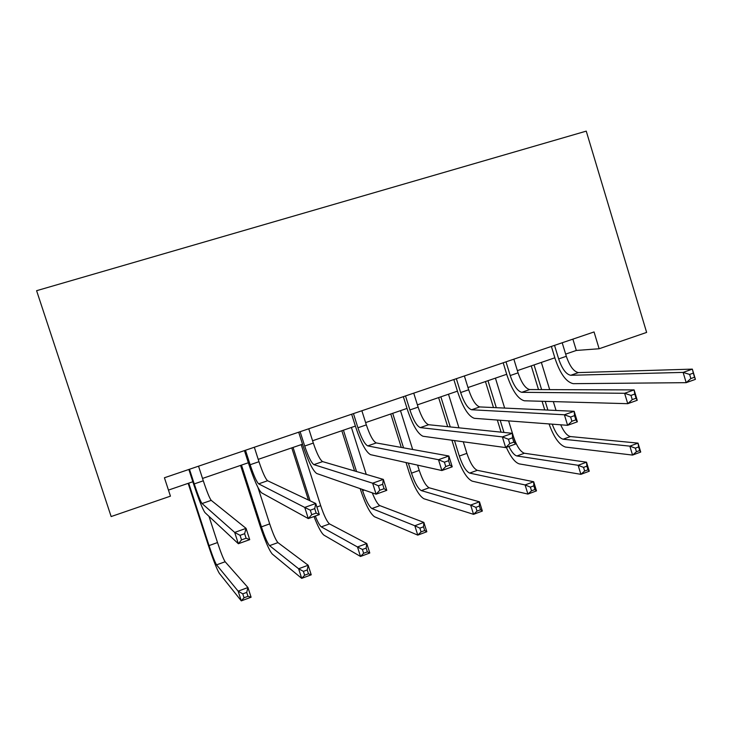 <?xml version="1.0" encoding="UTF-8"?>
<svg xmlns="http://www.w3.org/2000/svg" width="732" height="732" viewBox="0 0 732 732"><rect width="100%" height="100%" fill="white"/><g stroke="black" fill="none" stroke-linecap="round" stroke-linejoin="round"><path stroke-width="1.1" d="M36.6 290.695L586.25 131.129L646.631 332.42L599.133 348.752L594.055 331.953L164.425 477.758L170.437 496.159L111.145 516.554L36.6 290.695M565.644 354.105L576.322 350.454L599.133 348.752M168.452 490.092L192.836 481.748M202.517 478.435L248.349 462.743M258.222 459.357L302.517 444.196M312.573 440.755L355.395 426.088M365.616 422.593L407.019 408.419M417.405 404.86L457.445 391.153M467.977 387.548L506.709 374.281M517.378 370.63L554.847 357.802M572.882 339.136L576.322 350.454M554.527 345.367L558.653 358.927C562.103 368.928 566.129 374.381 570.722 375.287L683.121 372.405L692.344 369.12L695.4 379.359L686.186 382.671L573.266 383.669C566.376 382.195 560.373 374.015 555.259 359.128L551.379 346.428M562.194 342.759L566.321 356.301C569.761 366.284 573.806 371.71 578.454 372.597L692.344 369.12L693.323 373.11L689.617 374.436L690.852 378.554L694.549 377.227L693.323 373.11M690.852 378.554L686.186 382.671L683.121 372.405L689.617 374.436M694.549 377.227L695.4 379.359M544.745 409.929L542.092 401.282M538.514 389.589L531.249 365.881M541.351 362.422L549.677 389.625M553.337 401.603L556.046 410.451M534.058 364.92L541.616 389.598M545.221 401.374L547.884 410.076M560.685 424.798C563.869 431.871 567.117 435.787 570.438 436.556L638.029 443.125L640.729 452.047L632.567 455.084L565.534 447.078C559.394 445.12 553.904 437.397 549.046 423.92M552.221 424.167C555.497 433.005 559.129 438.02 563.118 439.209L629.859 446.145L638.029 443.125L638.643 446.941L635.367 448.158L636.447 451.745L639.731 450.528L638.643 446.941M636.447 451.745L632.567 455.084L629.859 446.145L635.367 448.158M639.731 450.528L640.729 452.047M506.004 361.828L510.222 375.543C513.699 385.654 517.542 391.254 521.77 392.315L624.616 393.285L634.104 389.9L637.233 400.276L627.754 403.689L524.368 400.788C518.027 399.077 512.281 390.687 507.12 375.626L503.177 362.788M513.855 359.165L518.064 372.853C521.532 382.955 525.402 388.518 529.684 389.561L634.104 389.9L634.79 394.054L630.984 395.417L632.247 399.599L636.053 398.226L634.79 394.054M632.247 399.599L627.754 403.689L624.616 393.285L630.984 395.417M636.053 398.226L637.233 400.276M456.347 378.682L460.648 392.544C464.152 402.783 467.812 408.52 471.646 409.755L564.39 414.779L574.163 411.293L577.365 421.806L567.611 425.319L474.309 418.311C468.535 416.352 463.063 407.751 457.866 392.508L453.84 379.533M464.381 375.955L468.672 389.79C472.167 400.011 475.864 405.729 479.762 406.928L574.163 411.293L574.547 415.62L570.621 417.02L571.912 421.257L575.837 419.848L574.547 415.62M571.912 421.257L567.611 425.319L564.39 414.779L570.621 417.02M575.837 419.848L577.365 421.806M501.072 432.145L497.33 420.04M493.478 407.568L485.444 381.564M495.427 378.142L504.659 408.081M508.612 420.891L513.48 436.684C516.755 446.236 520.388 451.754 524.377 453.254L586.515 462.194L589.269 471.216L580.897 474.336L519.363 463.914C515.154 462.67 510.799 457.152 506.306 447.362M487.979 380.695L496.314 407.697M500.194 420.26L503.955 432.447M508.868 446.447C511.714 452.147 514.395 455.322 516.902 455.963L578.134 465.296L586.515 462.194L586.899 466.147L583.541 467.391L584.648 471.024L588.006 469.77L586.899 466.147M584.648 471.024L580.897 474.336L578.134 465.296L583.541 467.391M588.006 469.77L589.269 471.216M454.49 440.572L459.312 456.063C462.606 465.735 466.055 471.417 469.651 473.092L525.091 484.932L533.683 481.748L536.492 490.879L527.909 494.082L472.158 481.134C466.751 478.518 461.599 470.008 456.695 455.606L451.909 440.225M447.682 426.674L438.624 397.595M448.487 394.219L458.937 427.827M463.274 441.78L466.879 453.355C470.173 463.017 473.641 468.672 477.301 470.328L533.683 481.748L533.829 485.847L530.38 487.119L531.514 490.797L534.964 489.516L533.829 485.847M440.865 396.826L450.244 426.93M531.514 490.797L527.909 494.082L525.091 484.932L530.38 487.119M534.964 489.516L536.492 490.879M405.51 395.939L409.902 409.947C413.424 420.314 416.901 426.207 420.324 427.607L502.372 436.903L512.437 433.317L515.721 443.976L505.675 447.591L423.032 436.263C417.88 434.039 412.683 425.219 407.45 409.792L403.341 396.671M413.736 393.148L418.109 407.129C421.632 417.478 425.136 423.343 428.632 424.716L512.437 433.317L512.501 437.828L508.456 439.273L509.783 443.565L513.818 442.119L512.501 437.828M509.783 443.565L505.675 447.591L502.372 436.903L508.456 439.273M513.818 442.119L515.721 443.976M408.328 463.072L411.494 473.174C414.815 482.955 418.1 488.775 421.33 490.614L470.667 505.08L479.478 501.813L482.361 511.055L473.549 514.331L423.883 498.739C419.015 495.875 414.111 487.155 409.179 472.588L406.031 462.56M401.282 447.435L390.769 413.983M400.486 410.652L412.674 449.494M417.579 465.131L419.235 470.402C422.547 480.174 425.859 485.966 429.153 487.777L479.478 501.813L479.387 506.05L475.846 507.368L477.008 511.082L480.54 509.765L479.387 506.05M392.7 413.315L403.542 447.847M477.008 511.082L473.549 514.331L470.667 505.08L475.846 507.368M480.54 509.765L482.361 511.055M353.446 413.607L357.93 427.772C361.48 438.267 364.756 444.315 367.748 445.898L438.486 459.705L448.853 455.999L452.23 466.815L441.872 470.539L370.52 454.654C366 452.156 361.105 443.098 355.834 427.479L351.635 414.221M361.873 410.743L366.339 424.889C369.889 435.366 373.192 441.378 376.266 442.933L448.853 455.999L448.579 460.703L444.406 462.194L445.77 466.549L449.933 465.058L448.579 460.703M445.77 466.549L441.872 470.539L438.486 459.705L444.406 462.194M449.933 465.058L452.23 466.815M362.184 489.333L362.596 490.66C365.945 500.56 369.047 506.526 371.902 508.539L414.824 525.75L423.865 522.401L426.811 531.752L417.771 535.119L374.5 516.746C370.2 513.617 365.561 504.687 360.592 489.955L360.181 488.637M354.581 470.969L341.826 430.736M351.406 427.451L366.256 474.391M343.436 430.187L356.539 471.545M372.277 492.856C375.205 500.166 377.749 504.43 379.899 505.638L423.865 522.401L423.508 526.793L419.875 528.138L421.065 531.899L424.688 530.544L423.508 526.793M421.065 531.899L417.771 535.119L414.824 525.75L419.875 528.138M424.688 530.544L426.811 531.752M300.12 431.706L304.695 446.026C308.263 456.658 311.329 462.862 313.882 464.637L372.634 483.202L383.321 479.387L386.789 490.349L376.111 494.192L316.7 473.494C312.857 470.713 308.273 461.416 302.966 445.605L298.683 432.191M308.758 428.778L313.314 443.07C316.883 453.684 319.976 459.861 322.602 461.608L383.321 479.387L382.68 484.291L378.389 485.828L379.789 490.239L384.071 488.702L382.68 484.291M379.789 490.239L376.111 494.192L372.634 483.202L378.389 485.828M384.071 488.702L386.789 490.349M308.456 500.038L291.775 447.874M301.2 444.644L320.68 505.656C324.038 515.657 326.984 521.742 329.51 523.911L366.778 543.528L369.788 552.999L360.51 556.457L323.974 535.174C321.412 533.198 318.081 526.985 314.001 516.527M293.047 447.435L310.112 500.825M315.291 516.06C317.798 522.2 319.811 525.805 321.321 526.875L357.49 546.969L366.778 543.528L366.146 548.085L362.413 549.467L363.63 553.273L367.354 551.882L366.146 548.085M363.63 553.273L360.51 556.457L357.49 546.969L362.413 549.467M367.354 551.882L369.788 552.999M245.476 450.253L250.143 464.738C253.748 475.507 256.584 481.876 258.661 483.852L304.741 507.432L315.757 503.497L319.317 514.614L308.309 518.576L261.544 492.81C258.405 489.726 254.16 480.183 248.807 464.161L244.433 450.601M254.324 447.243L258.972 461.709C262.578 472.46 265.451 478.801 267.601 480.741L315.757 503.497L314.733 508.612L310.304 510.195L311.74 514.669L316.16 513.086L314.733 508.612M311.74 514.669L308.309 518.576L304.741 507.432L310.304 510.195M316.16 513.086L319.317 514.614M241.487 465.095L261.416 526.857C264.801 537.004 267.519 543.263 269.559 545.642L298.619 568.764L308.163 565.232L311.237 574.812L301.703 578.362L272.267 554.033C269.175 550.354 265.112 540.966 260.07 525.878L240.563 465.406M257.993 487.585L269.696 523.892C273.082 534.021 275.827 540.253 277.94 542.613L308.163 565.232L307.239 569.944L303.405 571.372L304.64 575.224L308.474 573.797L307.239 569.944M304.64 575.224L301.703 578.362L298.619 568.764L303.405 571.372M308.474 573.797L311.237 574.812M189.469 469.258L194.236 483.916C197.869 494.823 200.467 501.365 202.041 503.543L234.688 532.42L246.062 528.367L249.713 539.649L238.358 543.73L204.987 512.61C202.59 509.216 198.701 499.407 193.303 483.184L188.847 469.468M198.537 466.183L203.295 480.805C206.918 491.694 209.553 498.208 211.219 500.359L246.062 528.367L244.625 533.701L240.059 535.339L241.533 539.877L246.098 538.24L244.625 533.701M241.533 539.877L238.358 543.73L234.688 532.42L240.059 535.339M246.098 538.24L249.713 539.649M188.71 483.157L209.041 545.596C212.454 555.863 214.961 562.286 216.571 564.857L238.138 591.154L247.947 587.522L251.094 597.221L241.304 600.871L219.326 573.339C216.892 569.368 213.131 559.742 208.062 544.471L188.161 483.349M208.986 516.334L217.514 542.558C220.927 552.806 223.47 559.202 225.145 561.755L247.947 587.522L246.711 592.408L242.777 593.872L244.049 597.769L247.983 596.306L246.711 592.408M244.049 597.769L241.304 600.871L238.138 591.154L242.777 593.872M247.983 596.306L251.094 597.221M566.321 356.301L558.653 358.927M578.454 372.597L570.722 375.287M570.438 436.556L563.118 439.209M518.064 372.853L510.222 375.543M529.684 389.561L521.77 392.315M468.672 389.79L460.648 392.544M479.762 406.928L471.646 409.755M524.377 453.254L516.902 455.963M466.879 453.355L459.312 456.063M477.301 470.328L469.651 473.092M418.109 407.129L409.902 409.947M428.632 424.716L420.324 427.607M419.235 470.402L411.494 473.174M429.153 487.777L421.33 490.614M366.339 424.889L357.93 427.772M376.266 442.933L367.748 445.898M364.271 490.065L362.596 490.66M379.899 505.638L371.902 508.539M313.314 443.07L304.695 446.026M322.602 461.608L313.882 464.637M320.68 505.656L316.883 507.011M329.51 523.911L321.321 526.875M258.972 461.709L250.143 464.738M267.601 480.741L258.661 483.852M269.696 523.892L261.416 526.857M277.94 542.613L269.559 545.642M203.295 480.805L194.236 483.916M211.219 500.359L202.041 503.543M217.514 542.558L209.041 545.596M225.145 561.755L216.571 564.857"/></g></svg>

